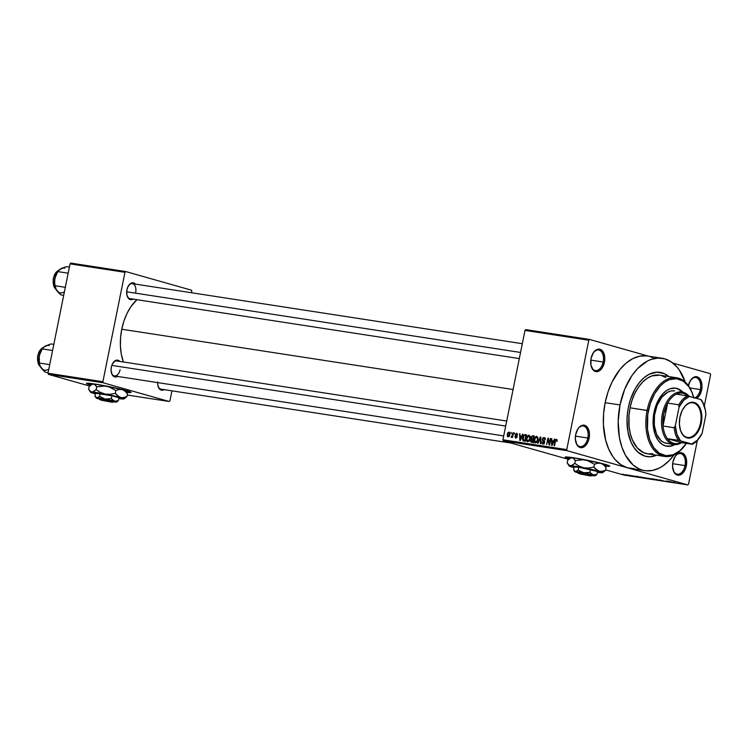 <?xml version="1.0" encoding="UTF-8"?>
<svg xmlns="http://www.w3.org/2000/svg" width="748" height="748" viewBox="0 0 748 748"><rect width="100%" height="100%" fill="white"/><g stroke="black" fill="none" stroke-linecap="round" stroke-linejoin="round"><path stroke-width="1.12" d="M591.247 366.417A10.425 6.358 98.8 0 0 597.502 370.335A10.425 6.358 98.8 0 0 603.14 362.013L604.44 362.284A11.37 6.938 -81.2 0 1 598.166 371.41A11.37 6.938 -81.2 0 1 591.35 366.744A11.37 6.938 -81.2 0 1 591.032 358.488L590.911 364.987L593.099 369.942L596.839 371.672L599.597 370.69L602.065 368.147L604.44 362.284L604.786 357.89L603.327 352.196L599.98 349.26L597.241 349.381L593.407 352.626L591.032 358.488A11.37 6.938 -81.2 0 1 593.566 352.401A11.37 6.938 -81.2 0 1 601.906 350.363A11.37 6.938 -81.2 0 1 604.44 362.284L603.14 362.013A10.425 6.358 -81.2 0 1 595.408 370.569A10.425 6.358 -81.2 0 1 591.247 366.417M688.338 385.575A11.37 6.938 -81.2 0 1 690.769 379.965A11.37 6.938 -81.2 0 1 699.118 377.927A11.37 6.938 -81.2 0 1 701.652 389.848L700.343 389.577A10.425 6.358 98.8 0 0 698.127 378.74A10.425 6.358 98.8 0 0 690.572 380.255A10.425 6.358 -81.2 0 1 695.79 377.534A10.425 6.358 -81.2 0 1 700.343 389.577L689.89 387.969L700.343 389.577A10.425 6.358 -81.2 0 1 694.836 397.852A10.425 6.358 98.8 0 0 700.343 389.577L701.652 389.848A11.37 6.938 -81.2 0 1 696.64 398.366L699.268 395.711L701.652 389.848L701.998 385.444L700.53 379.76L697.183 376.824L694.453 376.945L690.619 380.19L688.244 386.052M673.135 469.996A10.425 6.358 98.8 0 0 679.39 473.923A10.425 6.358 98.8 0 0 685.018 465.602L686.318 465.873A11.37 6.938 -81.2 0 1 680.044 474.999A11.37 6.938 -81.2 0 1 673.237 470.333A11.37 6.938 -81.2 0 1 672.91 462.068L672.564 466.471L674.023 472.166L677.37 475.102L681.475 474.279L684.953 469.987L686.318 465.873L686.44 459.375L685.205 455.775L681.858 452.849L677.753 453.662L675.285 456.215L672.91 462.068A11.37 6.938 -81.2 0 1 675.444 455.99A11.37 6.938 -81.2 0 1 683.784 453.952A11.37 6.938 -81.2 0 1 686.318 465.873L685.018 465.602A10.425 6.358 -81.2 0 1 677.286 474.157A10.425 6.358 -81.2 0 1 673.135 469.996M575.923 442.433A10.425 6.358 98.8 0 0 582.178 446.36A10.425 6.358 98.8 0 0 587.806 438.038L589.106 438.309A11.37 6.938 -81.2 0 1 582.832 447.435A11.37 6.938 -81.2 0 1 576.025 442.769A11.37 6.938 -81.2 0 1 575.698 434.504L575.352 438.908L576.811 444.602L580.158 447.538L584.263 446.715L587.741 442.423L589.106 438.309L589.461 433.905L587.993 428.211L584.646 425.285L580.542 426.098L578.073 428.651L575.698 434.504A11.37 6.938 -81.2 0 1 578.232 428.426A11.37 6.938 -81.2 0 1 586.582 426.388A11.37 6.938 -81.2 0 1 589.106 438.309L587.806 438.038A10.425 6.358 -81.2 0 1 580.074 446.593A10.425 6.358 -81.2 0 1 575.923 442.433M516.559 436.608L516.073 437.44L515.409 436.58L514.895 436.86L515.634 438.085L516.905 437.44L517.036 436.103L515.746 434.513L516.606 433.896L517.551 434.906L517.56 434.326L516.466 433.204L515.204 435.112L516.559 436.617M86.74 383.275A22.739 1.356 -168.6 0 0 91.116 384.818L88.769 384.107M90.714 385.098A22.739 1.356 11.4 0 1 86.488 383.415A22.739 1.356 11.4 0 1 95.37 384.107L86.703 383.285L90.975 385.173M565.348 457A22.739 1.356 -168.6 0 0 569.724 458.543L567.377 457.832M569.322 458.814A22.739 1.356 11.4 0 1 565.095 457.14A22.739 1.356 11.4 0 1 573.978 457.832L565.31 457.009L569.583 458.889M133.153 299.106A8.527 5.199 -81.2 0 1 127.16 296.021A8.527 5.199 -81.2 0 1 126.917 289.822L126.833 294.703L128.469 298.415L131.283 299.714L133.34 298.976M111.471 373A7.583 4.619 98.8 0 0 116.024 375.767A7.583 4.619 98.8 0 0 120.082 369.727A7.583 4.619 -81.2 0 1 114.463 375.945A7.583 4.619 -81.2 0 1 111.471 373M117.558 376.422A8.527 5.199 -81.2 0 1 111.574 373.346A8.527 5.199 -81.2 0 1 111.33 367.146L111.069 370.447L112.163 374.72L114.678 376.917L117.754 376.3M164.158 389.633A8.527 5.199 -81.2 0 1 158.165 386.548A8.527 5.199 -81.2 0 1 157.66 382.602M575.446 436.131L587.806 438.038L575.446 436.131M672.658 463.695L685.018 465.602L672.658 463.695M590.78 360.115L603.14 362.013L590.78 360.115M656.688 455.214A42.636 26.002 -81.2 0 1 647.02 456.607A42.636 26.002 -81.2 0 1 628.376 407.333L630.499 399.339L635.304 388.511L639.418 382.49L644.065 377.693L649.086 374.309L656.866 372.158L664.355 373.645L668.862 376.609L664.355 373.645L656.866 372.158L649.086 374.309L644.065 377.693L639.418 382.49L635.304 388.511L630.499 399.339L628.376 407.333A42.636 26.002 -81.2 0 1 660.007 372.326A42.636 26.002 -81.2 0 1 668.806 376.562A42.636 26.002 -81.2 0 0 660.007 372.326A42.636 26.002 -81.2 0 0 628.376 407.333L627.675 411.456L628.376 407.333A42.636 26.002 -81.2 0 0 647.02 456.607L647.001 456.598A42.636 26.002 -81.2 0 0 656.688 455.214L650.171 456.776L645.103 456.187L638.166 452.316L634.248 447.902L631.06 442.19L627.937 431.718L627.011 419.759L627.675 411.456L627.011 419.759L627.937 431.718L631.06 442.19L634.248 447.902L638.166 452.316L645.103 456.187L650.171 456.776L656.688 455.214M662.167 358.283L647.329 355.992A56.848 34.679 98.8 0 0 605.151 402.676L619.999 404.958A56.848 34.679 -81.2 0 1 662.167 358.283A56.848 34.679 -81.2 0 1 685.215 382.041L679.212 369.886L676.706 366.707L671.059 361.761L664.729 358.844L657.978 358.058L651.05 359.433L647.609 360.929L637.745 368.409L631.873 375.655L624.692 389.222L619.999 404.958L605.151 402.676L603.608 413.709L603.412 424.686L605.646 440.123L608.741 449.146L612.977 456.757L615.482 459.936L621.13 464.882L627.46 467.809L687.795 484.91L623.982 475.083L605.637 469.884L623.982 475.083L687.795 484.91L567.124 450.698L627.46 467.809L634.211 468.594M121.756 329.232L513.072 389.502L121.756 329.232L120.568 337.694L120.419 346.109L121.307 354.15L123.355 361.976A43.58 26.582 98.8 0 1 121.756 329.232A43.58 26.582 98.8 0 1 136.931 299.686L130.863 306.764L127.001 313.468L123.925 321.051L121.756 329.232M511.09 443.078L161.054 389.156A7.583 4.619 -81.2 0 1 158.062 386.211M519.308 358.582L130.049 298.63A7.583 4.619 -81.2 0 1 127.057 295.684M525.741 329.616L589.555 339.442L648.628 356.198L589.555 339.442L525.741 329.616L524.993 330.382L588.807 340.218L566.75 449.613L502.937 439.787L524.993 330.382L525.741 329.616M672.863 363.07L710.226 373.663L710.6 374.748L704.307 405.977L710.6 374.748L710.226 373.663L672.863 363.07M503.31 440.871L567.124 450.698L566.75 449.613L588.807 340.218L589.555 339.442L588.807 340.218L524.993 330.382L502.937 439.787L566.75 449.613L567.124 450.698L503.31 440.871L502.937 439.787L503.31 440.871L568.611 459.384L503.31 440.871M605.141 466.041L609.648 466.023L602.243 463.582L573.978 457.832A22.739 1.356 11.4 0 1 597.456 462.423A22.739 1.356 11.4 0 1 609.676 466.126A22.739 1.356 11.4 0 1 605.141 466.041M624.87 474.569L628.367 475.419L625.057 474.784M628.806 475.176L632.116 476.055L628.806 475.176M632.453 475.728L635.959 476.635L632.238 475.812M640.905 477.037L646.207 478.365L640.905 477.037C639.802 476.897 639.867 476.99 641.101 477.327L646.207 478.365L640.905 477.037C639.802 476.897 639.867 476.99 641.101 477.327L641.101 477.327M648.61 478.224L653.958 479.562L648.301 478.327M656.164 479.393L661.943 480.786L656.164 479.393M666.244 480.945L670.619 482.123L666.244 480.945M673.2 482.039L675.547 482.881L673.2 482.039M670.199 481.553L667.253 481.095L673.163 482.516L667.253 481.095L672.667 482.441L670.199 481.553M659.904 479.964L664.682 481.179L659.568 480.057M654.463 479.206L657.277 480.001L654.463 479.206M646.711 478.009L649.516 478.804L646.711 478.009M638.362 476.644L635.417 476.196L641.326 477.607L635.417 476.196L640.83 477.533L638.362 476.644M630.153 475.382L631.181 475.616L630.153 475.382M626.918 474.887L627.946 475.12L626.918 474.887M622.458 474.195L623.495 474.428L622.458 474.195M697.37 440.376L688.543 484.143L687.795 484.91L688.543 484.143L697.37 440.376M511.09 432.438L511.38 433.438L511.09 432.438M514.334 432.933L514.615 433.934L514.334 432.933M522.534 434.195L521.739 436.075L520.103 435.822L519.589 433.747L519.795 440.469L520.29 440.544L523.03 434.279L521.739 436.075L520.103 435.822L519.589 433.747L519.795 440.469L520.29 440.544L523.03 434.279L522.534 434.195M530.136 436.336L528.78 435.093L527.097 436.393L526.349 439.282L527.218 441.61L529.341 440.796L530.285 437.458L528.986 435.102L527.434 435.888L526.499 438.15L527.639 441.759L530.154 438.627L530.136 436.336M537.896 437.524L536.54 436.28L534.857 437.589L534.109 440.469L534.97 442.807L537.092 441.993L538.036 438.655L536.746 436.299L535.194 437.084L534.25 439.338L535.4 442.956L537.915 439.824L537.896 437.524M543.955 438.197L545.273 439.871L544.151 437.44L542.739 438.066L542.281 440.039L544.17 442.096L543.207 443.368L541.861 441.956L542.609 444.041L543.983 443.76L544.647 442.218L544.338 441.049L542.852 439.908L542.926 438.721L544.385 438.375L544.787 439.889L545.348 439.048L544.151 437.44L542.3 439.095L542.702 440.75L544.114 441.759L542.908 443.321L544.077 443.658L541.861 441.956L542.898 444.116L544.6 442.545L542.777 439.16L543.955 438.197L545.283 438.562L544.198 438.263M554.38 439.104L553.576 440.983L551.949 440.731L551.435 438.646L551.631 445.369L552.127 445.453L554.876 439.179L553.576 440.983L551.949 440.731L551.435 438.646L551.631 445.369L552.127 445.453L554.876 439.179L554.38 439.104M556.26 440.086L557.045 441.516L556.98 439.684L555.586 439.656L554.034 445.743L554.511 445.817L555.699 440.404L556.419 440.151L557.045 441.516L557.082 439.908L556.428 439.328L554.923 441.339L554.034 445.743L554.511 445.817L555.652 440.497L557.157 440.338L556.362 440.114M550.416 438.496L549.369 443.686L548.434 438.188L547.929 438.113L546.62 444.602L548.134 439.469L549.079 444.976L549.584 445.06L550.893 438.571L550.416 438.496L550.883 438.627L550.416 438.496L549.369 443.686L548.434 438.188L547.929 438.113L546.62 444.602L548.134 439.469L549.079 444.976L549.584 445.06L550.893 438.571L550.416 438.496M540.346 436.944L537.55 443.199L538.046 443.284L540.449 437.739L540.411 443.639L540.898 443.723L540.804 437.01L537.55 443.199L538.046 443.284L540.449 437.739L540.411 443.639L540.898 443.723L540.346 436.944M532.772 435.775L531.174 436.729L531.267 439.151L530.444 441.086L530.958 442.096L532.922 442.489L534.231 436L532.772 435.775L534.194 436.178L532.772 435.775L530.949 437.458L531.267 439.151L530.482 440.432L531.454 442.264L532.922 442.489L534.231 436L532.772 435.775M525.087 434.588L523.422 435.458L522.478 439.011L522.974 440.74L525.161 441.292L526.47 434.803L525.087 434.588L526.442 434.971L525.087 434.588L522.637 437.599L523.123 440.853L525.161 441.292L526.47 434.803L525.087 434.588M512.978 432.727L511.389 437.43L512.184 436.692L512.502 437.524L513.455 432.802L512.978 432.727L513.446 432.858L512.978 432.727L512.202 436.121L511.052 437.122L512.184 436.692L512.502 437.524L513.455 432.802L512.978 432.727M509.117 432.045L507.883 432.746L507.303 434.336L507.303 436.131L508.135 436.935L509.528 435.972L510.005 433.055L509.117 432.045L507.303 434.336L508.135 436.935L509.94 434.691L509.248 432.073M646.553 355.889L639.68 356.188L632.761 358.638L626.076 363.154L619.877 369.54L611.995 382.116L607.984 392.008L605.151 402.676A56.848 34.679 98.8 0 0 627.46 467.809A56.848 34.679 98.8 0 0 630.022 468.36L644.86 470.651A56.848 34.679 -81.2 0 1 619.999 404.958L618.185 421.517L619.409 437.468L621.878 447.08L625.562 455.439L633.051 464.938L639.063 468.893L642.298 470.09L645.636 470.754L652.508 470.455L659.427 468.005L662.812 465.995L669.282 460.516L673.985 454.934A56.848 34.679 -81.2 0 1 644.86 470.651M48.358 374.337L103.271 382.798L169.198 401.489L127.254 395.028L169.198 401.489L103.271 382.798L102.897 381.714L47.994 373.252L70.05 263.857L124.963 272.309L102.897 381.714L124.963 272.309L125.701 271.543L191.628 290.233L191.703 292.786L191.628 290.233L125.701 271.543L70.798 263.09L125.701 271.543L124.963 272.309L70.05 263.857L70.798 263.09L70.05 263.857L47.994 373.252L102.897 381.714L103.271 382.798L48.358 374.337L47.994 373.252L48.358 374.337L89.592 386.024L48.358 374.337M126.534 392.317L131.04 392.307L123.626 389.867L95.37 384.107A22.739 1.356 11.4 0 1 118.848 388.698A22.739 1.356 11.4 0 1 131.068 392.41A22.739 1.356 11.4 0 1 126.534 392.317M171.937 390.839L169.946 400.722L169.198 401.489L169.946 400.722L171.937 390.839M157.697 382.013L157.837 385.229L159.474 388.941L161.269 390.129L164.345 389.512M119.867 361.443L118.044 360.227L114.968 360.845L112.359 364.061L111.33 367.146A8.527 5.199 -81.2 0 1 113.228 362.584A8.527 5.199 -81.2 0 1 119.867 361.443M135.463 284.118L133.63 282.903L130.554 283.52L127.945 286.736L126.917 289.822A8.527 5.199 -81.2 0 1 128.824 285.259A8.527 5.199 -81.2 0 1 135.463 284.118M128.619 285.549A7.583 4.619 -81.2 0 1 132.359 283.642A7.583 4.619 -81.2 0 1 135.678 292.403A7.583 4.619 98.8 0 0 134.079 284.539A7.583 4.619 98.8 0 0 128.619 285.549M113.032 362.874A7.583 4.619 -81.2 0 1 116.772 360.966L506.714 421.031M653.126 357.75L649.89 356.553M593.36 352.691A10.425 6.358 -81.2 0 1 598.578 349.971A10.425 6.358 -81.2 0 1 603.14 362.013A10.425 6.358 98.8 0 0 600.915 351.177A10.425 6.358 98.8 0 0 593.36 352.691M675.248 456.271A10.425 6.358 -81.2 0 1 680.456 453.559A10.425 6.358 -81.2 0 1 685.018 465.602A10.425 6.358 98.8 0 0 682.793 454.756A10.425 6.358 98.8 0 0 675.248 456.271M578.036 428.707A10.425 6.358 -81.2 0 1 583.253 425.995A10.425 6.358 -81.2 0 1 587.806 438.038A10.425 6.358 98.8 0 0 585.581 427.192A10.425 6.358 98.8 0 0 578.036 428.707M557.082 439.908L556.428 439.328M553.744 441.769L553.726 441.236L553.744 441.769M551.93 438.786L551.435 438.646L551.93 438.786M553.95 441.292L551.949 440.731L553.95 441.292M553.268 441.713L551.977 444.733L551.949 441.507L553.707 441.834L551.977 444.733L551.949 441.507L553.268 441.713M548.677 439.618L548.134 439.469L548.677 439.618M548.443 438.253L547.929 438.113L548.443 438.253M549.836 443.816L549.369 443.686L549.836 443.816M542.337 442.087L541.861 441.956L542.337 442.087M543.029 443.349L544.086 443.648M544.647 441.918L544.114 441.759L544.647 441.918M544.581 441.535L543.459 441.217L544.581 441.535M544.469 441.255L542.702 440.75L544.469 441.255M545.479 438.225L544.974 438.702M544.039 443.33L544.189 444.022M536.596 437.056L537.485 438.085L537.345 440.179L536.578 441.778L535.549 442.199L536.653 442.507L535.456 442.18L534.614 440.189L535.587 437.468L536.596 437.056L537.905 439.871L535.549 442.199L534.25 439.338L536.596 437.056L537.859 437.412M535.83 437.262L535.194 437.084L535.83 437.262M535.549 442.199L536.643 442.517M537.859 437.421L536.812 437.122M533.689 442.9L532.716 441.068M530.949 440.563L530.482 440.432L530.949 440.563M533.137 439.039L533.464 439.815M533.474 439.777L531.267 439.151L533.474 439.777L533.146 439.095M532.679 441.722L532.95 442.517M531.781 441.535L530.996 441.077L531.276 439.759L532.997 439.721L532.604 441.657L530.977 440.394L531.604 439.572L533.455 439.852L532.997 439.721L533.062 441.788L531.781 441.535L533.044 441.89L531.463 441.47L533.698 442.096M532.211 438.814L531.379 438.019L531.847 436.682L533.605 436.682L533.146 438.964L532.211 438.814L531.417 437.524L532.099 436.542L534.063 436.813L533.605 436.682L533.605 439.095L532.211 438.814L533.586 439.207L531.959 438.767L534.194 439.394M528.069 436.065L527.434 435.888L528.069 436.065M527.789 441.002L526.901 439.964L527.06 437.814L527.826 436.28L528.958 435.888L529.79 437.711L529.088 440.235L527.789 441.002L526.863 439.74L526.966 438.244L528.836 435.869L530.145 438.674L527.789 441.002L528.892 441.32L527.667 440.974L528.883 441.32M523.123 440.853L523.843 441.096M525.133 441.292L524.816 440.581M523.104 437.73L522.637 437.599L523.104 437.73M524.787 440.46L525.208 441.367M525.844 435.495L524.844 440.46L525.302 440.591L524.011 440.338L525.283 440.694L523.366 440.105L523.619 436.121L525.003 435.364L526.312 435.626L525.844 435.495L524.844 440.46L523.189 439.88L523.151 437.477L524.217 435.439L525.844 435.495M521.898 436.86L521.889 436.327L521.898 436.86M520.084 433.887L519.589 433.747L520.084 433.887M522.104 436.393L520.103 435.822L522.104 436.393M521.431 436.813L520.14 439.824L520.112 436.608L521.87 436.935L520.14 439.824L520.112 436.608L521.431 436.813M516.531 433.887L517.551 434.906L516.7 433.214L515.25 434.56L516.587 436.916L515.858 437.43L514.914 436.589L515.737 438.104L517.074 436.926L515.783 434.962L516.531 433.887L517.541 434.167L516.709 433.934M515.391 436.72L514.914 436.589L515.391 436.72M515.858 437.43L516.746 437.683L515.409 436.58M517.102 436.701L516.513 436.533L517.102 436.701M517.111 436.486L516.027 436.178L517.111 436.486M515.727 434.7L515.25 434.56L515.727 434.7M512.754 436.28L512.202 436.121L512.754 436.28M508.285 436.262L507.78 434.364L509.033 432.727L509.566 433.756L508.93 435.944L508.285 436.262L507.78 434.364L508.967 432.718L509.93 434.756L508.285 436.262L509.154 436.514L508.201 436.243L509.154 436.514M524.011 440.338L523.366 440.105M671.255 481.927L669.937 481.721L671.255 481.927M653.163 479.178L656.043 479.823L652.957 478.944M651.751 478.748L652.499 478.823M651.863 479.029L650.517 478.823L651.863 479.029M644.739 477.626L643.981 477.589M648.039 478.383L645.402 477.991L648.292 478.627M644.075 477.972L641.438 477.121L644.084 477.972M639.418 477.018L638.109 476.766L639.418 477.018M627.189 475.111L625.263 474.681L627.422 475.289M640.812 477.159L641.429 477.177M604.87 465.63A22.739 1.356 -168.6 0 0 609.498 465.901M604.085 465.527L608.507 465.948M126.262 391.905A22.739 1.356 -168.6 0 0 130.891 392.176M125.477 391.802L129.9 392.233M682.223 392.046A29.368 17.915 98.8 0 0 675.425 388.128M666.113 446.126L666.851 446.238A29.368 17.915 -81.2 0 0 674.958 444.555L670.806 446.135L665.533 445.948L662.26 444.443L658.053 440.245L654.977 434.055L653.705 429.09L653.069 420.853L654.004 412.298A29.368 17.915 -81.2 0 1 675.799 388.184A29.368 17.915 -81.2 0 1 683.018 392.223M652.817 453.662L648.002 453.868L643.402 452.568L637.277 447.893L632.556 440.348L630.396 434.027L629.124 426.949L628.965 415.533L630.05 407.81L647.114 410.437A39.794 24.273 98.8 0 0 655.977 452.175A39.794 24.273 98.8 0 0 685.187 445.041L685.579 444.49A38.849 23.693 -81.2 0 1 657.071 451.455A38.849 23.693 -81.2 0 1 648.423 410.717L630.05 407.81A39.794 24.273 98.8 0 0 647.459 453.793L664.523 456.42A39.794 24.273 -81.2 0 1 647.114 410.437A39.794 24.273 -81.2 0 1 676.641 377.768A39.794 24.273 -81.2 0 1 693.022 395.159M693.892 398.114L691.778 391.943L688.88 386.744L683.307 381.19L676.706 378.74L669.638 379.601L664.972 381.994L660.549 385.734L654.734 393.56L650.358 403.424L647.777 414.467L647.506 429.399L649.703 439.497L653.771 447.669L659.334 453.223L665.944 455.672L673.013 454.812L679.932 450.707L686.355 443.358A38.849 23.693 -81.2 0 1 685.579 444.49M685.383 444.77A39.794 24.273 -81.2 0 1 664.523 456.42M666.543 443.312A26.526 16.185 -81.2 0 1 654.939 412.662A26.526 16.185 -81.2 0 1 674.621 390.877L674.621 390.877M630.05 407.81L632.032 400.339L634.837 393.42L638.371 387.305L642.476 382.228L647.011 378.394L651.789 375.945L659.596 375.141A39.794 24.273 98.8 0 0 630.05 407.81M661.363 375.524L665.795 377.572M666.851 446.238A29.368 17.915 -81.2 0 1 654.004 412.298L656.435 404.163L658.782 399.329L663.177 393.411L666.524 390.587L670.049 388.773L675.397 388.128L680.39 389.979L683.307 392.532M693.125 395.477L692.919 394.832A39.794 24.273 98.8 0 0 669.077 378.497A39.794 24.273 98.8 0 0 647.114 410.437L648.423 410.717A38.849 23.693 -81.2 0 1 669.853 379.535A38.849 23.693 -81.2 0 1 693.125 395.477A38.849 23.693 -81.2 0 1 693.742 397.543M666.515 446.173L670.068 446.023L674.144 444.48A29.368 17.915 98.8 0 1 666.487 446.173M682.559 392.42L678.043 388.969L674.649 388.016M666.907 443.358L663.841 442.489L661.036 440.647L656.613 434.345L654.322 425.416L654.5 415.224L657.127 405.313L661.812 397.197L667.824 392.111L671.05 390.961L674.631 390.877M69.405 267.045L66.563 266.615L69.405 267.045M68.171 273.188L57.764 271.589L68.171 273.188M55.754 288.943L60.868 294.871L63.711 295.31L60.868 294.871L58.335 292.487L55.717 288.887L54.913 285.717L65.319 287.316L54.913 285.717L54.567 280.276L55.978 274.843L58.802 270.215L61.897 268.242L66.563 266.615L59.662 269.523M61.654 268.401L58.204 270.898L55.305 276.582L54.436 281.65L55.24 287.681A12.501 7.63 98.8 0 1 55.184 287.503A12.501 7.63 98.8 0 1 54.828 278.415L57.848 271.402M63.748 292.15A12.501 7.63 98.8 0 1 56.371 290.056L57.1 291.009M58.83 270.187A10.425 6.358 98.8 0 0 53.379 279.266A10.425 6.358 98.8 0 0 55.997 289.439A10.425 6.358 -81.2 0 1 53.248 280.406A10.425 6.358 -81.2 0 1 57.446 271.066M53.744 285.699L53.117 282.22M53.155 280.313L53.912 276.554M54.604 274.834L55.483 273.319M56.371 290.056L54.641 283.941L54.828 278.415A12.501 7.63 98.8 0 1 57.615 271.72L58.129 270.991M64.665 268.27A12.501 7.63 98.8 0 0 60.644 268.869M126.664 291.795L520.543 352.458L126.664 291.795M505.704 426.061L111.807 365.398L505.704 426.061M693.63 402.957A17.531 10.696 98.8 0 0 683.859 407.641A17.531 10.696 -81.2 0 1 692.844 402.789A17.531 10.696 -81.2 0 1 693.63 402.957L692.031 402.714L693.63 402.957A17.531 10.696 -81.2 0 1 700.633 422.396A17.531 10.696 -81.2 0 1 687.505 437.44A17.531 10.696 -81.2 0 1 686.711 437.262L687.047 437.889A18.092 11.042 -81.2 0 1 680.456 430.306A18.092 11.042 -81.2 0 1 683.981 407.473A18.092 11.042 -81.2 0 1 694.191 402.471L693.63 402.957L694.191 402.471L697.996 404.977L700.689 409.801L701.839 416.197L701.287 423.209L699.109 429.754L695.64 434.84L691.404 437.702L687.047 437.889L683.233 435.383L680.549 430.558L679.39 424.163L679.941 417.15L682.12 410.605L685.598 405.519L689.834 402.667L694.191 402.471A18.092 11.042 -81.2 0 1 701.287 423.209A18.092 11.042 -81.2 0 1 687.047 437.889L686.711 437.262A17.531 10.696 -81.2 0 1 680.4 430.109A17.531 10.696 98.8 0 0 686.711 437.262A17.531 10.696 98.8 0 0 700.511 423.041A17.531 10.696 98.8 0 0 693.63 402.957M688.74 396.393L683.794 393.317L683.233 392.279A26.526 16.185 98.8 0 0 662.363 413.803A26.526 16.185 98.8 0 0 672.77 444.2L665.346 443.05L672.77 444.2A26.526 16.185 98.8 0 0 681.765 442.657A26.526 16.185 -81.2 0 1 673.967 444.452A26.526 16.185 -81.2 0 1 672.77 444.2L673.696 443.386A25.582 15.605 -81.2 0 1 667.347 438.646L678.473 440.357L692.302 444.275L681.166 442.564L667.347 438.646L670.283 441.666L673.696 443.386L677.398 443.686L681.166 442.564A25.582 15.605 -81.2 0 1 673.696 443.386L672.77 444.2A26.526 16.185 -81.2 0 1 662.176 414.785A26.526 16.185 -81.2 0 1 682.045 392.017A26.526 16.185 -81.2 0 1 683.233 392.279A26.526 16.185 -81.2 0 1 689.076 396.244A26.526 16.185 98.8 0 0 683.233 392.279L683.794 393.317A25.582 15.605 -81.2 0 1 688.441 396.094M663.027 426.014L667.646 403.079L663.663 414.074L663.027 426.014A25.582 15.605 -81.2 0 1 667.646 403.079A25.582 15.605 -81.2 0 1 676.323 394.14A25.582 15.605 -81.2 0 1 683.794 393.317L680.091 393.018L676.323 394.14A25.582 15.605 98.8 0 0 667.646 403.079L678.782 404.799L679.081 407.108L675.341 425.649L674.154 427.734L663.027 426.014L667.646 403.079L678.782 404.799A25.582 15.605 -81.2 0 1 687.449 395.86L676.323 394.14L687.449 395.86A25.582 15.605 98.8 0 0 678.782 404.799L679.081 407.108L675.341 425.649L676.912 434.317L680.54 440.843L691.713 444.013L697.454 440.133L702.157 433.251L705.897 414.71L705.392 410.194L702.737 402.443L700.689 399.516L687.449 395.86L689.516 396.346L683.784 400.227L679.081 407.108A24.637 15.025 -81.2 0 1 689.516 396.346L700.689 399.516A24.637 15.025 -81.2 0 1 704.438 406.398A24.637 15.025 -81.2 0 1 705.897 414.71L702.157 433.251A24.637 15.025 -81.2 0 1 699.651 437.486A24.637 15.025 -81.2 0 1 691.713 444.013L681.166 442.564L667.347 438.646A25.582 15.605 -81.2 0 1 663.027 426.014A25.582 15.605 98.8 0 0 667.347 438.646L678.473 440.357A25.582 15.605 -81.2 0 1 674.154 427.734L663.027 426.014M704.438 406.398L704.233 405.753A25.582 15.605 98.8 0 0 701.269 399.778L700.689 399.516L701.269 399.778A25.582 15.605 -81.2 0 1 704.336 406.08M699.455 437.758A25.582 15.605 -81.2 0 1 692.302 444.275A25.582 15.605 98.8 0 0 699.258 438.029L699.651 437.486M674.154 427.734A25.582 15.605 98.8 0 0 678.473 440.357L680.54 440.843A24.637 15.025 -81.2 0 1 675.341 425.649L674.154 427.734M53.819 344.37L50.976 343.93L53.819 344.37M52.575 350.503L42.178 348.905L52.575 350.503M40.158 366.258L45.273 372.186L48.115 372.626L45.273 372.186L42.748 369.811L40.121 366.211L39.326 363.032L49.723 364.641L39.326 363.032L38.971 357.591L40.392 352.168L42.608 348.222L45.058 346.184L50.976 343.93L44.076 346.848M46.067 345.726L42.608 348.222L39.719 353.907L38.849 358.975L39.653 365.005A12.501 7.63 98.8 0 1 39.588 364.818A12.501 7.63 98.8 0 1 39.233 355.739L42.262 348.718M48.162 369.465A12.501 7.63 98.8 0 1 40.785 367.38L41.505 368.334M43.234 347.511A10.425 6.358 98.8 0 0 37.783 356.581A10.425 6.358 98.8 0 0 40.411 366.754A10.425 6.358 -81.2 0 1 37.652 357.722A10.425 6.358 -81.2 0 1 41.86 348.381M38.157 363.023L37.531 359.536M37.559 357.638L38.316 353.869M39.018 352.158L39.887 350.644M40.785 367.38L39.42 364.033L39.233 355.739A12.501 7.63 98.8 0 1 42.019 349.045L42.543 348.316M49.078 345.595A12.501 7.63 98.8 0 0 45.058 346.184M591.257 475.943L592.369 475.204L591.406 474.756L590.471 475.56L580.186 473.98L590.247 475.934L580.102 473.821L591.238 475.195M577.877 472.717A10.425 0.626 11.4 0 1 576.792 472.427L575.895 472.053L576.792 472.427A10.425 0.626 11.4 0 1 574.754 471.67A10.425 0.626 11.4 0 1 575.558 471.549A10.425 0.626 11.4 0 1 583.721 472.801L578.176 470.099L578.756 467.22L590.471 469.492L589.892 472.362L586.834 472.942L582.225 472.399L578.176 470.099L575.558 471.549L573.566 469.847L574.146 466.976L578.756 467.22L578.176 470.099L575.558 471.549L573.566 469.847L574.146 466.976L578.756 467.22L597.568 471.502L596.988 474.372L597.568 471.502L590.471 469.492L589.892 472.362L583.721 472.801A10.425 0.626 11.4 0 1 593.117 474.943L589.892 472.362L593.117 474.943A10.425 0.626 11.4 0 1 595.146 475.775A10.425 0.626 11.4 0 1 594.361 475.822L594.978 475.747L594.361 475.822A10.425 0.626 11.4 0 1 591.864 475.541M595.146 475.775L596.988 474.372L594.071 475.092L576.156 471.595L575.062 471.857L578.662 472.923M592.369 474.12L593.258 475.317L592.369 474.12M591.107 475.429L595.071 475.803L593.117 474.943L596.988 474.372L595.632 475.448M600.289 472.493L601.242 472.736A17.054 1.019 11.4 0 1 597.4 472.306L601.962 472.755L602.57 472.605L601.364 471.96L586.011 468.229L570.472 465.742L569.135 465.864L569.667 466.247L574.025 467.594A17.054 1.019 11.4 0 1 572.5 467.182L574.053 467.416L572.5 467.182A17.054 1.019 11.4 0 1 569.153 465.929A17.054 1.019 11.4 0 1 570.472 465.742L568.676 464.91L567.218 462.947L567.779 460.142L571.042 457.898L573.015 458L575.334 460.553L584.356 459.646L575.334 460.553L574.763 463.358L575.334 460.553L573.866 458.589L572.08 457.767A17.054 1.019 -168.6 0 0 570.789 457.841L569.649 458.589L570.864 458.057M603.327 472.119L605.543 470.361L606.104 467.547L605.543 470.361L602.346 471.418L599.213 471.296A17.054 1.019 11.4 0 1 602.533 472.661L605.543 470.361L600.766 471.53L597.736 470.679L593.931 467.07L594.492 464.256L586.563 460.085L594.492 464.256L593.931 467.07L588.919 468.024L583.823 467.799L579.045 466.126L574.763 463.358L571.5 465.602L569.527 465.499L567.218 462.947L567.779 460.142L569.976 458.384M571.023 466.565L572.5 467.182L571.023 466.565M601.242 472.736L602.262 472.605L601.242 472.736A17.054 1.019 11.4 0 0 602.533 472.661M605.637 466.771L604.16 464.564A17.054 1.019 -168.6 0 0 600.822 463.321L597.689 463.19L594.492 464.256L597.689 463.19L600.822 463.321L603.664 464.891L606.104 467.547L603.804 465.004M567.91 464.041L567.218 462.947M570.472 465.742A17.054 1.019 11.4 0 1 583.823 467.799L579.045 466.126L574.763 463.358L572.566 465.116L570.472 465.742M595.099 468.5L593.931 467.07L588.919 468.024L583.823 467.799A17.054 1.019 11.4 0 1 599.213 471.296L595.099 468.5M603.571 464.779L604.178 464.63L603.655 464.256L600.822 463.321L603.664 464.891L606.104 467.547L605.413 466.462M579.195 458.702A17.054 1.019 -168.6 0 0 572.08 457.767L579.233 458.702M595.96 462.077L600.822 463.321A17.054 1.019 -168.6 0 0 596.081 462.105M574.754 471.67L573.566 469.847M591.453 474.756L590.34 474.438L591.453 474.756M578.513 472.624L577.68 472.128L580.485 472.418L590.34 474.438L577.54 472.222L578.279 473.325L589.359 475.251L579.074 473.662L589.359 475.251L590.294 474.438L589.359 475.251L578.279 473.325M112.649 402.228L113.761 401.489L112.798 401.031L111.863 401.844L101.578 400.264L112.172 402.256L101.494 400.105L112.63 401.47M99.26 399.002A10.425 0.626 11.4 0 1 98.184 398.712L97.287 398.329L98.184 398.712A10.425 0.626 11.4 0 1 96.146 397.945A10.425 0.626 11.4 0 1 96.95 397.824A10.425 0.626 11.4 0 1 105.113 399.086L99.568 396.375L100.148 393.504L111.863 395.767L111.284 398.637L105.113 399.086L99.568 396.375L97.577 397.749L96.37 397.684L94.959 396.122L95.538 393.252L100.148 393.504L99.568 396.375L96.95 397.824L94.959 396.122L95.538 393.252L111.863 395.767L118.96 397.777L118.38 400.648L118.96 397.777L111.863 395.767L111.284 398.637L105.113 399.086A10.425 0.626 11.4 0 1 114.509 401.227L111.284 398.637L114.509 401.227A10.425 0.626 11.4 0 1 116.538 402.059A10.425 0.626 11.4 0 1 115.753 402.106L116.37 402.022L115.753 402.106A10.425 0.626 11.4 0 1 113.257 401.826M116.538 402.059L118.38 400.648L115.463 401.367L97.549 397.871L96.455 398.142L100.054 399.198M113.761 400.404L114.65 401.592L113.761 400.404M112.499 401.704L116.464 402.087L114.509 401.227L118.38 400.648L117.025 401.732M121.681 398.768L122.635 399.011A17.054 1.019 11.4 0 1 118.792 398.591L123.355 399.03L123.841 398.721L122.747 398.245L107.403 394.505L91.864 392.017L90.527 392.148L91.06 392.522L95.407 393.869A17.054 1.019 11.4 0 1 93.893 393.457L95.445 393.7L93.893 393.457A17.054 1.019 11.4 0 1 90.545 392.214A17.054 1.019 11.4 0 1 91.864 392.017L90.069 391.195L88.601 389.231L89.171 386.417L92.434 384.182L94.407 384.285L96.726 386.828L105.749 385.931L96.726 386.828L96.155 389.643L96.726 386.828L95.258 384.865L93.463 384.042A17.054 1.019 -168.6 0 0 92.182 384.117L91.041 384.874L92.256 384.332M124.72 398.404L126.926 396.636L127.497 393.831L126.926 396.636L123.738 397.702L120.606 397.571A17.054 1.019 11.4 0 1 123.925 398.936L126.926 396.636L122.158 397.814L119.128 396.954L115.314 393.345L115.884 390.531L107.955 386.361L115.884 390.531L115.314 393.345L110.311 394.308L105.216 394.074L100.438 392.41L96.155 389.643L92.892 391.877L90.919 391.784L88.601 389.231L89.171 386.417L91.368 384.668M92.415 392.84L93.893 393.457L92.415 392.84M122.635 399.011L123.644 398.88L122.635 399.011A17.054 1.019 11.4 0 0 123.925 398.936M127.029 393.055L125.552 390.849A17.054 1.019 -168.6 0 0 122.214 389.596L119.082 389.474L115.884 390.531L119.082 389.474L122.214 389.596L125.056 391.167L127.497 393.831L125.197 391.288M89.293 390.325L88.601 389.231M91.864 392.017A17.054 1.019 11.4 0 1 105.216 394.074L100.438 392.41L96.155 389.643L93.958 391.4L91.864 392.017M116.492 394.776L115.314 393.345L110.311 394.308L105.216 394.074A17.054 1.019 11.4 0 1 120.606 397.571L116.492 394.776M124.963 391.054L125.571 390.914L125.047 390.531L122.214 389.596L125.056 391.167L127.497 393.831L126.805 392.737M100.587 384.977A17.054 1.019 -168.6 0 0 93.463 384.042L100.625 384.986M117.343 388.352L122.214 389.596A17.054 1.019 -168.6 0 0 117.473 388.38M96.146 397.945L94.959 396.122M112.845 401.04L111.723 400.722L112.845 401.04M99.905 398.899L99.073 398.413L101.878 398.703L111.723 400.722L98.923 398.497L99.671 399.61L110.741 401.526L100.466 399.946L110.741 401.526L111.676 400.713L110.741 401.526L99.671 399.61M591.144 366.099L591.35 366.744M673.022 469.688L673.237 470.333M575.81 442.124L576.025 442.769M112.836 363.135L113.228 362.584M128.422 285.811L128.824 285.259M523.731 440.273L525.966 440.909M515.765 437.402L516.746 437.683M511.557 436.589L512.146 436.757M577.839 428.978L578.232 428.426M675.051 456.542L675.444 455.99M690.376 380.517L690.769 379.965M593.164 352.953L593.566 352.401M675.051 388.062L675.799 388.184M659.577 375.131L676.641 377.768M56.063 289.541L53.856 286.503L53.164 279.21L54.436 274.871L56.044 272.281L58.933 270.093M132.359 283.642L522.31 343.706M503.713 435.906L114.463 375.945M666.533 443.312L673.967 444.452M40.467 366.866L38.27 363.818L37.568 356.525L38.849 352.196L40.457 349.606L43.337 347.409M569.153 465.929L567.685 463.723M90.545 392.214L89.077 390.007"/></g></svg>

